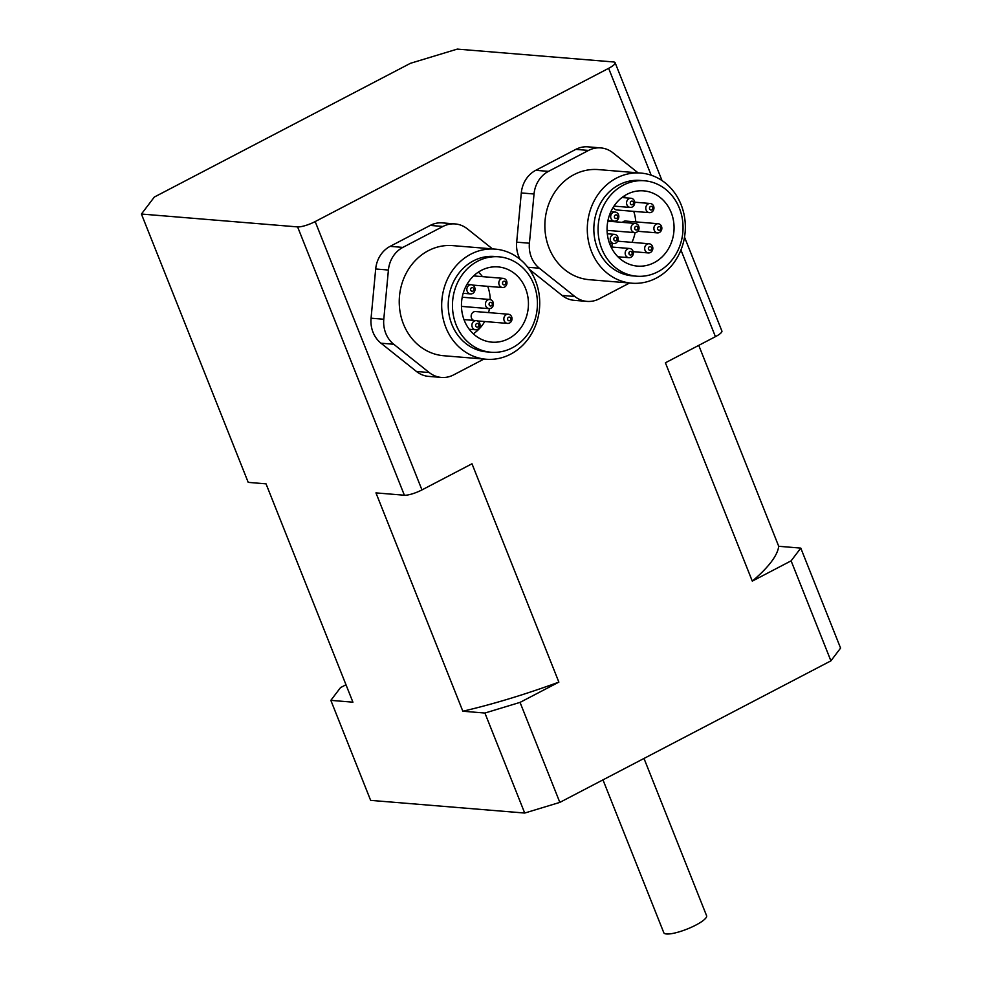 <?xml version="1.0" encoding="UTF-8"?>
<svg xmlns="http://www.w3.org/2000/svg" width="982" height="982" viewBox="0 0 982 982"><rect width="100%" height="100%" fill="white"/><g stroke="black" fill="none" stroke-linecap="round" stroke-linejoin="round"><path stroke-width="1.47" d="M141.42 214.039L297.607 226.903L404.388 495.235L375.959 492.89L462.841 711.226L484.912 713.042L524.707 813.047L370.644 800.367L330.848 700.362L352.919 702.179L266.036 483.844L248.213 482.371L141.42 214.039L154.321 197.051L410.451 63.302L457.293 49.1L613.48 61.952A13.809 3.118 158.3 0 1 615.113 62.701A13.809 3.118 158.3 0 1 608.644 68.323L651.176 175.213M345.983 684.761L340.521 687.609L330.848 700.362M404.388 495.235A13.809 3.118 -21.7 0 0 421.953 489.908L315.173 221.576A13.809 3.118 158.3 0 1 297.607 226.903M315.173 221.576L608.644 68.323M680.943 250.005L715.424 336.666L665.403 362.788L752.286 581.123L791.111 560.845L830.907 660.849L840.58 648.095L800.784 548.103L778.714 546.287L698.754 345.369M715.424 336.666A13.809 3.118 -21.7 0 0 721.893 331.032L684.515 237.116M830.907 660.849L559.838 802.392L520.043 702.388L484.912 713.042M524.707 813.047L559.838 802.392M520.043 702.388L558.868 682.122L471.986 463.786L421.953 489.908M629.56 283.012L599.192 298.859A27.619 24.489 -85.3 0 1 586.978 301.388L574.249 300.345A27.619 24.489 -85.3 0 1 562.085 295.447L529.323 269.314M520.129 259.383A27.619 24.489 -85.3 0 1 516.679 242.161L521.295 192.951A27.619 24.489 -85.3 0 1 535.73 170.316L575.82 149.374A27.619 24.489 -85.3 0 1 588.034 146.846L600.763 147.901A27.619 24.489 -85.3 0 1 612.928 152.799L638.079 172.857M483.942 359.056L453.586 374.903A27.619 24.489 -85.3 0 1 441.372 377.432L428.643 376.388A27.619 24.489 -85.3 0 1 416.478 371.491L381.004 343.209A27.619 24.489 -85.3 0 1 371.061 318.205L375.689 268.982A27.619 24.489 -85.3 0 1 390.112 246.359L430.202 225.418A27.619 24.489 -85.3 0 1 442.428 222.889L455.157 223.933A27.619 24.489 -85.3 0 1 467.322 228.831L492.473 248.888M800.784 548.103L791.111 560.845M633.218 254.154A4.603 4.088 94.7 0 0 629.646 248.495A4.603 4.088 94.7 0 0 628.885 257.677A4.603 4.088 94.7 0 0 633.218 254.154M632.126 253.614A1.841 1.633 -85.3 0 1 629.388 254.522A1.841 1.633 -85.3 0 1 630.113 251.429A1.841 1.633 -85.3 0 1 632.126 253.614M652.023 245.525A4.603 4.088 94.7 0 0 644.683 248.016A4.603 4.088 94.7 0 0 652.318 250.52A4.603 4.088 94.7 0 0 652.023 245.525M651.336 247.329A1.841 1.633 -85.3 0 1 650.219 250.287A1.841 1.633 -85.3 0 1 648.525 247.771A1.841 1.633 -85.3 0 1 651.336 247.329M612.154 247.059A4.603 4.088 -85.3 0 1 612.535 243.438M658.038 223.724A4.603 4.088 94.7 0 0 657.535 232.906A4.603 4.088 94.7 0 0 658.284 223.736A4.603 4.088 94.7 0 0 658.038 223.724M659.229 226.584A1.841 1.633 -85.3 0 1 660.579 229.371A1.841 1.633 -85.3 0 1 657.744 229.334A1.841 1.633 -85.3 0 1 659.229 226.584M622.404 222.374A4.603 4.088 -85.3 0 1 625.608 221.048L658.284 223.736M646.745 205.164A4.603 4.088 94.7 0 0 649.47 212.664A4.603 4.088 94.7 0 0 650.231 203.483A4.603 4.088 94.7 0 0 646.745 205.164M649.875 207.018A1.841 1.633 -85.3 0 1 652.662 207.521A1.841 1.633 -85.3 0 1 650.833 210.001A1.841 1.633 -85.3 0 1 649.875 207.018M649.47 212.664L616.794 209.976A4.603 4.088 -85.3 0 1 613.357 207.092M635.649 226.474A1.841 1.633 -85.3 0 1 637.944 228.303A1.841 1.633 -85.3 0 1 635.354 229.653A1.841 1.633 -85.3 0 1 635.649 226.474M633.39 223.871A4.603 4.088 94.7 0 0 636.704 232.206A4.603 4.088 94.7 0 0 633.39 223.871M615.788 243.119A4.603 4.088 94.7 0 0 614.511 234.367A4.603 4.088 94.7 0 0 613.762 243.536A4.603 4.088 94.7 0 0 615.788 243.119M616.07 240.725A1.841 1.633 -85.3 0 1 613.787 238.896A1.841 1.633 -85.3 0 1 616.365 237.546A1.841 1.633 -85.3 0 1 616.07 240.725M612.866 220.717A4.603 4.088 94.7 0 0 618.82 216.936A4.603 4.088 94.7 0 0 610.829 215.389A4.603 4.088 94.7 0 0 612.866 220.717M615.272 218.348A1.841 1.633 -85.3 0 1 615.137 215.168A1.841 1.633 -85.3 0 1 617.653 216.592A1.841 1.633 -85.3 0 1 615.272 218.348M626.639 203.826A4.603 4.088 94.7 0 0 634.716 203.188A4.603 4.088 94.7 0 0 631.021 198.266A4.603 4.088 94.7 0 0 626.639 203.826M630.309 203.348A1.841 1.633 -85.3 0 1 632.445 201.212A1.841 1.633 -85.3 0 1 632.985 204.33A1.841 1.633 -85.3 0 1 630.309 203.348M499.163 284.903A4.603 4.088 94.7 0 0 506.958 283.282A4.603 4.088 94.7 0 0 503.275 278.36A4.603 4.088 94.7 0 0 499.163 284.903M502.674 283.835A1.841 1.633 -85.3 0 1 504.343 281.22A1.841 1.633 -85.3 0 1 505.485 284.105A1.841 1.633 -85.3 0 1 502.674 283.835M468.574 284.51A4.603 4.088 -85.3 0 1 467.407 283.663M506.27 314.657A4.603 4.088 94.7 0 0 507.547 323.409A4.603 4.088 94.7 0 0 508.308 314.228A4.603 4.088 94.7 0 0 506.27 314.657M508.541 317.26A1.841 1.633 -85.3 0 1 510.824 319.089A1.841 1.633 -85.3 0 1 508.234 320.439A1.841 1.633 -85.3 0 1 508.541 317.26M473.606 320.377A4.603 4.088 -85.3 0 1 475.619 311.54L508.308 314.228M479.695 323.25A4.603 4.088 94.7 0 0 471.9 324.858A4.603 4.088 94.7 0 0 475.583 329.78A4.603 4.088 94.7 0 0 479.695 323.25M478.737 324.514A1.841 1.633 -85.3 0 1 477.068 327.129A1.841 1.633 -85.3 0 1 475.914 324.244A1.841 1.633 -85.3 0 1 478.737 324.514M472.588 293.495A4.603 4.088 94.7 0 0 471.311 284.731A4.603 4.088 94.7 0 0 470.562 293.913A4.603 4.088 94.7 0 0 472.588 293.495M472.87 291.102A1.841 1.633 -85.3 0 1 470.587 289.273A1.841 1.633 -85.3 0 1 473.164 287.922A1.841 1.633 -85.3 0 1 472.87 291.102M490.043 302.505A1.841 1.633 -85.3 0 1 492.326 304.334A1.841 1.633 -85.3 0 1 489.736 305.684A1.841 1.633 -85.3 0 1 490.043 302.505M487.772 299.903A4.603 4.088 94.7 0 0 491.086 308.238A4.603 4.088 94.7 0 0 487.772 299.903M586.978 301.388A27.619 24.489 -85.3 0 1 574.826 296.49L562.085 295.447M527.788 267.264L539.351 268.209L574.826 296.49M575.82 149.374L588.549 150.43A27.619 24.489 -85.3 0 1 600.763 147.901M588.549 150.43L548.459 171.371L535.73 170.316M521.295 192.951L534.036 193.994A27.619 24.489 -85.3 0 1 548.459 171.371M534.036 193.994L529.408 243.217L516.679 242.161M539.351 268.209A27.619 24.489 -85.3 0 1 529.408 243.217M631.782 283.197L589.347 279.698A55.238 48.977 -85.3 0 1 545.501 234.661A55.238 48.977 -85.3 0 1 573.979 174.649A55.238 48.977 -85.3 0 1 598.406 169.591L640.853 173.078A55.238 48.977 94.7 0 0 616.414 178.135A55.238 48.977 94.7 0 0 587.936 238.16A55.238 48.977 94.7 0 0 631.782 283.197A55.238 48.977 94.7 0 0 656.209 278.139A55.238 48.977 94.7 0 0 684.699 218.127A55.238 48.977 94.7 0 0 640.853 173.078M624 196.069A37.746 33.474 -85.3 0 1 625.767 197.836M633.721 211.363A37.746 33.474 -85.3 0 1 635.771 221.883M635.096 232.636A37.746 33.474 -85.3 0 1 631.966 242.358M620.096 256.953A37.746 33.474 -85.3 0 1 618.918 257.763M623.312 185.156A47.873 42.447 94.7 0 0 598.639 237.165A47.873 42.447 94.7 0 0 636.631 276.2A47.873 42.447 94.7 0 0 657.805 271.818A47.873 42.447 94.7 0 0 682.49 219.808A47.873 42.447 94.7 0 0 644.487 180.774A47.873 42.447 94.7 0 0 623.312 185.156M636.631 276.2L632.383 275.856A47.873 42.447 -85.3 0 1 594.392 236.822A47.873 42.447 -85.3 0 1 619.077 184.812A47.873 42.447 -85.3 0 1 640.239 180.43L644.487 180.774M626.97 194.326A37.746 33.474 -85.3 0 1 643.652 190.864A37.746 33.474 -85.3 0 1 673.922 231.236A37.746 33.474 -85.3 0 1 637.465 266.11A37.746 33.474 -85.3 0 1 607.502 235.336A37.746 33.474 -85.3 0 1 626.97 194.326M441.372 377.432A27.619 24.489 -85.3 0 1 429.208 372.534L416.478 371.491M381.004 343.209L393.745 344.252L429.208 372.534M430.202 225.418L442.943 226.461A27.619 24.489 -85.3 0 1 455.157 223.933M442.943 226.461L402.841 247.403L390.112 246.359M375.689 268.982L388.418 270.038A27.619 24.489 -85.3 0 1 402.841 247.403M388.418 270.038L383.79 319.248L371.061 318.205M393.745 344.252A27.619 24.489 -85.3 0 1 383.79 319.248M486.176 359.24L443.729 355.742A55.238 48.977 -85.3 0 1 399.883 310.693A55.238 48.977 -85.3 0 1 428.361 250.68A55.238 48.977 -85.3 0 1 452.788 245.623L495.235 249.121A55.238 48.977 94.7 0 0 470.808 254.178A55.238 48.977 94.7 0 0 442.33 314.191A55.238 48.977 94.7 0 0 486.176 359.24A55.238 48.977 94.7 0 0 510.603 354.183A55.238 48.977 94.7 0 0 539.081 294.158A55.238 48.977 94.7 0 0 495.235 249.121M478.394 272.112A37.746 33.474 -85.3 0 1 482.469 276.654M487.723 286.327A37.746 33.474 -85.3 0 1 490.239 299.547M489.49 308.667A37.746 33.474 -85.3 0 1 488.533 312.607M484.715 321.531A37.746 33.474 -85.3 0 1 473.312 333.794M477.706 261.187A47.873 42.447 94.7 0 0 453.021 313.209A47.873 42.447 94.7 0 0 491.025 352.243A47.873 42.447 94.7 0 0 512.187 347.861A47.873 42.447 94.7 0 0 536.872 295.852A47.873 42.447 94.7 0 0 498.881 256.805A47.873 42.447 94.7 0 0 477.706 261.187M491.025 352.243L486.777 351.887A47.873 42.447 -85.3 0 1 448.774 312.853A47.873 42.447 -85.3 0 1 473.459 260.844A47.873 42.447 -85.3 0 1 494.633 256.462L498.881 256.805M481.352 270.357A37.746 33.474 -85.3 0 1 498.046 266.908A37.746 33.474 -85.3 0 1 528.304 307.268A37.746 33.474 -85.3 0 1 491.847 342.153A37.746 33.474 -85.3 0 1 461.896 311.368A37.746 33.474 -85.3 0 1 481.352 270.357M462.841 711.226A228.34 51.604 -21.7 0 0 558.868 682.122M752.286 581.123A228.34 51.604 -21.7 0 0 778.714 546.287M602.973 779.868L663.807 932.74A23.016 5.205 -21.7 0 0 695.808 925.105A23.016 5.205 -21.7 0 0 706.586 915.715L643.996 758.448M662.015 180.565L615.113 62.701M617.899 256.768L628.885 257.677M611.037 246.961L629.646 248.495M633.181 251.687L648.366 252.939M617.678 241.179L649.127 243.769M637.87 231.298L657.535 232.906M634.703 202.206L650.231 203.483M607.072 230.353L634.667 232.624M607.833 221.171L635.415 223.442M609.454 243.192L613.762 243.536M607.306 233.777L614.511 234.367M607.932 220.655L614.376 221.183M610.878 211.658L615.125 212.014M613.995 206.11L630.272 207.448M621.974 197.529L631.021 198.266M472.575 285.075L502.514 287.542M473.619 275.917L503.275 278.36M477.596 320.942L507.547 323.409M469.224 329.265L475.583 329.78M463.97 319.592L476.344 320.611M463.173 293.299L470.562 293.913M466.99 284.375L471.311 284.731M461.466 306.384L489.048 308.655M462.215 297.215L489.809 299.485"/></g></svg>
